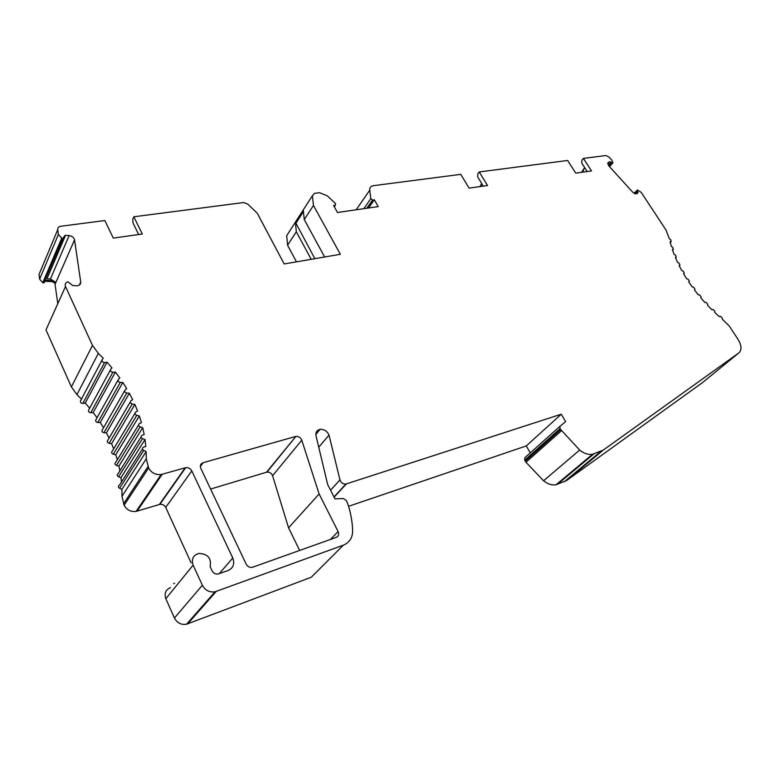 <?xml version="1.0" encoding="UTF-8"?>
<svg xmlns="http://www.w3.org/2000/svg" width="780" height="780" viewBox="0 0 780 780"><rect width="100%" height="100%" fill="white"/><g stroke="black" fill="none" stroke-linecap="round" stroke-linejoin="round"><path stroke-width="1.17" d="M170.469 587.574C165.653 589.777 164.102 593.492 165.828 598.718L174.437 618.033C177.128 622.986 181.165 625.043 186.556 624.224L311.269 577.239L343.366 545.142C349.459 542.597 352.55 537.839 352.628 530.878C352.385 521.489 350.659 512.187 347.461 502.983L346.252 500.399L343.278 498.537L334.961 498.849L327.668 484.517L316.105 436.147C315.344 432.481 316.67 430.219 320.073 429.361C324.207 429.166 327.19 431.077 329.014 435.113L339.973 479.895C341.055 482.82 343.044 484.204 345.93 484.048L561.249 414.2L526.266 445.926L530.273 452.887M212.024 570.687L210.142 566.621C211.555 558.158 207.753 553.771 198.715 553.439C193.089 555.331 191.236 559.231 193.138 565.12L202.351 585.234C205.218 590.392 209.44 592.585 215.017 591.806L343.366 545.142M368.579 207.997L374.341 199.816L378.212 206.602L337.486 212.482L333.596 205.491L335.361 205.247L335.527 203.551L327.249 195.819L319.556 192.699L314.398 193.343L312.4 195.741L313.453 205.423L340.334 254.29L284.183 263.962L257.224 213.155L247.864 204.204L243.691 202.537L133.838 216.781L142.291 234.029L113.285 238.095L104.852 220.545L60.811 226.258C58.636 226.658 57.603 227.799 57.72 229.681L58.383 234.458L61.688 238.212L62.702 238.397L65.198 235.287L69.137 235.579C72.101 236.057 73.905 237.481 74.539 239.86L80.72 282.009C80.837 284.135 79.667 285.382 77.21 285.743L72.706 285.538L67.967 281.804C65.52 282.604 64.701 284.173 65.51 286.504L92.479 345.384L98.329 353.398L103.223 358.215L102.151 359.804C101.702 361.423 102.492 362.339 104.539 362.554L107.026 362.232L85.234 403.065L89.671 408.164M608.419 165.38L611.13 162.347L612.934 162.961L611.881 160.192L609.151 157.18L605.923 155.512L583.411 158.428L591.503 170.927L575.757 173.141L567.625 160.475L479.252 171.951L487.539 185.533L469.082 188.117L460.765 174.349L373.318 185.698C370.753 186.157 369.564 187.649 369.749 190.193L370.822 198.676L372.567 200.06L374.341 199.816M561.249 414.2L565.627 421.619L560.02 426.26L559.962 428.737L579.667 450.031C584.074 453.541 588.364 454.954 592.517 454.282L603.213 450.119L738.777 352.969C741.956 350.015 741.692 345.462 738.007 339.31L729.154 325.884L722.251 319.166L722.26 318.006L720.466 316.241L719.316 316.641L714.724 312.468L714.87 311.386L713.076 309.533L711.906 309.757L707.538 305.321L707.811 304.327L706.075 302.386L704.876 302.455L700.762 297.794L701.161 296.897L699.553 294.879L698.275 294.811L694.473 289.975L694.99 289.185L693.527 287.118L692.192 286.894L688.74 281.941L689.374 281.278L688.067 279.172L686.683 278.811L683.611 273.799L684.352 273.253L683.212 271.138L681.808 270.64L679.146 265.619L679.984 265.19L679.029 263.094L677.606 262.47L675.373 257.488L676.299 257.195L675.538 255.138L674.115 254.387L672.331 249.502L673.345 249.327L672.769 247.328L671.365 246.47L670.049 241.732L671.161 241.683L670.751 239.762L669.367 238.807L665.974 229.973L641.131 192.27L637.396 189.95L637.913 192.943L636.694 193.703L632.785 192.26L608.849 165.906L608.312 162.474L607.844 162.991M559.952 426.319L524.813 457.772L524.696 460.21L525.954 462.257L543.572 480.773C547.823 484.136 551.996 485.452 556.101 484.721L566.69 480.47L702.751 382.405L738.777 352.969M348.553 506.308L526.266 445.926M318.747 447.194L329.014 435.113M107.026 362.232L111.959 367.858L110.711 369.349C110.107 370.929 110.819 371.894 112.866 372.235L115.391 372.099L119.798 378.017L118.404 379.402C117.624 380.913 118.258 381.917 120.295 382.415L122.84 382.453L126.721 388.635L125.161 389.902C124.234 391.345 124.771 392.389 126.779 393.023L129.353 393.247L132.649 399.652L130.962 400.793C129.87 402.158 130.309 403.231 132.278 404.011L134.862 404.42L137.563 411.011L135.739 412.025C134.511 413.302 134.852 414.394 136.763 415.311L139.328 415.906L141.424 422.653L139.474 423.53C138.099 424.71 138.333 425.812 140.176 426.865L142.72 427.654L144.173 434.509L142.116 435.24C140.614 436.303 140.741 437.424 142.506 438.604L145.002 439.579L145.801 446.511L143.647 447.077C142.018 448.032 142.038 449.163 143.705 450.46L146.143 451.62L146.269 458.767L148.629 467.961C151.369 472.846 155.522 475.04 161.099 474.552L185.698 467.668C188.399 467.435 190.437 468.517 191.792 470.915L232.772 557.992C234.887 563.823 233.317 568.006 228.062 570.541L218.293 573.963C215.534 574.324 213.447 573.232 212.024 570.697M146.143 451.62L121.933 489.382L121.972 496.324L124.137 505.216C126.721 509.915 130.699 511.982 136.081 511.417L159.88 504.348C162.493 504.075 164.444 505.099 165.721 507.4L191.11 562.858M142.447 448.968L119.574 485.014C117.994 485.969 118.004 487.061 119.593 488.299L121.933 489.382M145.002 439.579L120.978 477.701L121.465 482.05M141.063 436.927L118.238 473.528C116.776 474.591 116.893 475.683 118.579 476.794L120.978 477.701M142.72 427.654L118.911 466.148L119.896 470.876M138.567 425.022L115.83 462.189C114.494 463.359 114.709 464.431 116.473 465.426L118.911 466.148M139.328 415.906L115.781 454.779L117.302 459.79M134.969 413.312L112.359 451.064C111.16 452.322 111.472 453.385 113.305 454.243L115.781 454.779M134.862 404.42L111.598 443.674L113.685 448.851M130.328 401.885L107.874 440.212C106.821 441.558 107.231 442.591 109.112 443.313L111.598 443.674M129.353 393.247L106.412 432.89L109.083 438.155M124.663 390.78L102.414 429.702C101.497 431.125 102.005 432.13 103.935 432.715L106.412 432.89M122.84 382.453L100.259 422.487L103.526 427.762M118.024 380.075L96.008 419.591C95.248 421.083 95.843 422.048 97.802 422.497L100.259 422.487M115.391 372.099L93.181 412.532L97.042 417.739M110.458 369.817L88.706 409.939C88.101 411.489 88.784 412.406 90.753 412.708L93.181 412.532M102.014 360.067L80.555 400.793C80.106 402.373 80.857 403.25 82.826 403.426L85.234 403.065M104.539 362.554L82.826 403.426L104.559 362.554M65.51 286.504L45.981 329.921L71.389 386.899L76.937 394.612L81.608 399.223M44.84 281.2L52.172 281.648L54.873 283.101L57.798 303.654M54.873 283.101L55.331 282.058L52.621 280.605L45.289 280.147M65.54 235.287L46.966 278.752L50.437 278.967L55.331 282.058M57.72 229.681L39.029 274.462L39.624 279.123L42.773 282.74L43.748 282.906L44.909 281.707M295.454 436.507L203.171 462.686C200.596 463.71 199.797 465.592 200.791 468.331L246.158 564.135C247.572 566.631 249.61 567.703 252.272 567.352L336.316 537.352C338.598 536.221 339.202 534.3 338.11 531.58L319.108 493.954L301.782 440.203C300.622 437.541 298.662 436.273 295.893 436.41L266.506 472.231L210.6 489.06M299.666 550.446L288.561 527.826L272.59 475.732C271.498 473.158 269.617 471.959 266.935 472.134L266.506 472.231M288.561 527.826L319.108 493.954M611.13 162.347L609.843 161.684L608.303 162.474M46.966 278.752L65.198 235.287M314.857 258.677L295.386 222.193L296.322 231.777L287.576 245.232L286.699 235.697L303.264 209.937L304.258 219.57L324.636 256.99M174.632 583.264L173.677 583.596M313.453 205.423L304.258 219.57M296.459 261.846L287.576 245.232M296.322 231.777L311.191 259.311M582.64 172.166L584.591 167.466M587.203 171.532L581.773 163.108L581.929 160.134L583.411 158.428M133.838 216.781L132.775 218.966L132.99 222.914L138.674 234.536M480.597 186.508L481.748 183.583M483.298 186.127L477.731 176.972L477.818 173.774L479.252 171.951M584.571 167.554L581.646 172.312M481.718 183.524L479.924 186.595M193.138 565.12L165.828 598.718M335.361 205.247L334.318 206.797M366.912 208.231L372.655 200.05M370.822 198.676L363.811 208.679M356.168 209.791L369.749 190.193M611.432 162.679L608.692 165.73M637.669 191.539L635.466 193.879M634.969 193.752L637.367 191.207M636.977 190.388L634.159 193.381M670.254 242.56L671.161 241.683L670.254 242.541M673.345 249.327L672.535 250.107M676.299 257.195L675.548 257.907M679.984 265.19L679.273 265.863M684.352 273.244L683.67 273.887M603.213 450.119L566.69 480.47M600.824 451.366L564.32 481.738M557.427 484.331L593.863 453.901M579.667 450.031L543.572 480.773M561.288 430.852L525.954 462.257M560.557 429.76L525.262 461.204M524.696 460.21L559.962 428.737M334.113 497.182L346.378 483.931M339.973 479.895L330.564 490.21M187.678 623.873L216.187 591.464M202.351 585.234L174.437 618.033M232.772 557.992L219.278 573.651M191.792 470.915L165.721 507.4M185.191 467.785L159.383 504.465M137.095 511.173L162.152 474.318M148.629 467.961L124.137 505.216M147.976 466.528L123.523 503.841M146.269 458.767L121.972 496.324M119.593 488.299L143.705 450.46M118.579 476.794L142.506 438.604M116.473 465.426L140.185 426.865M113.305 454.243L136.763 415.311M109.112 443.313L132.278 404.011M103.935 432.715L126.779 393.023M97.802 422.497L120.295 382.415M90.753 412.708L112.876 372.235M76.937 394.612L98.329 353.398M92.489 345.384L71.389 386.899M80.72 282.009L79.297 285.08M55.165 284.086L74.539 239.86M50.437 278.967L69.137 235.579M52.172 281.648L52.621 280.605M61.688 238.212L42.773 282.74M58.383 234.458L39.624 279.123M200.333 466.615L203.171 462.686M301.782 440.203L272.59 475.732M330.437 539.458L338.11 531.58M609.56 161.752L607.747 163.78M295.805 223.48L303.44 211.624M312.4 195.741L303.264 209.937M366.815 208.25L372.567 200.06M609.492 166.627L612.524 163.244M556.101 484.721L592.517 454.282M333.996 496.948L345.93 484.048M315.832 434.44L320.073 429.361M186.556 624.224L215.017 591.806M185.698 467.668L159.88 504.348M136.081 511.417L161.099 474.552M43.748 282.906L62.702 238.397M266.935 472.134L295.893 436.41M609.843 161.684L607.776 163.985"/></g></svg>
